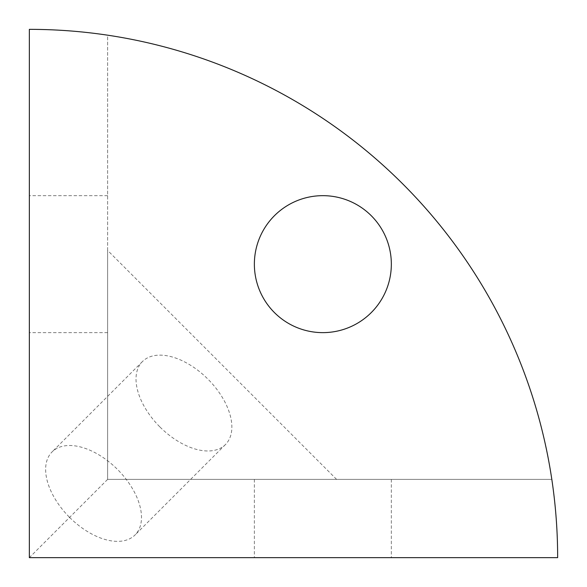 <?xml version="1.0" encoding="UTF-8"?>
<svg xmlns="http://www.w3.org/2000/svg" width="587" height="587" viewBox="0 0 587 587"><rect width="100%" height="100%" fill="white"/><g stroke="black" fill="none" stroke-linecap="round" stroke-linejoin="round"><path stroke-width="0.44" stroke-dasharray="2.94 2.2" d="M29.35 264.15L29.35 195.669L29.35 264.15M107.619 264.15L107.619 332.631L107.619 264.15M254.369 264.15A68.481 68.481 0 0 0 357.094 323.459A68.481 68.481 0 0 0 357.094 204.841A68.481 68.481 0 0 0 254.369 264.15M391.331 557.65L254.369 557.65L391.331 557.65L391.331 479.381L254.369 479.381L391.331 479.381M69.604 517.396A58.7 33.892 -135 0 0 135.076 534.94A58.7 33.892 -135 0 0 117.532 469.468A58.7 33.892 -135 0 0 52.06 451.924A58.7 33.892 -135 0 0 69.604 517.396M159.98 427.02A58.7 33.892 -135 0 0 225.445 444.564A58.7 33.892 -135 0 0 207.901 379.099A58.7 33.892 -135 0 0 142.436 361.555A58.7 33.892 -135 0 0 159.98 427.02M336.586 479.381L107.619 250.414L107.619 35.183A528.3 528.3 0 0 1 551.817 479.381L107.619 479.381L107.619 35.183C81.674 31.302 55.582 29.365 29.35 29.35L29.35 557.65L107.619 479.381L551.817 479.381C555.698 505.326 557.635 531.418 557.65 557.65L29.35 557.65M107.619 250.414L107.619 479.381M107.619 195.669L29.35 195.669M107.619 332.631L29.35 332.631M254.369 479.381L254.369 557.65M142.436 361.555L52.06 451.924M225.445 444.564L135.076 534.94"/><path stroke-width="0.88" d="M254.369 264.15A68.481 68.481 0 0 1 357.094 204.841A68.481 68.481 0 0 1 357.094 323.459A68.481 68.481 0 0 1 254.369 264.15M29.35 29.35A528.3 528.3 0 0 1 557.65 557.65L29.35 557.65L29.35 29.35"/></g></svg>
